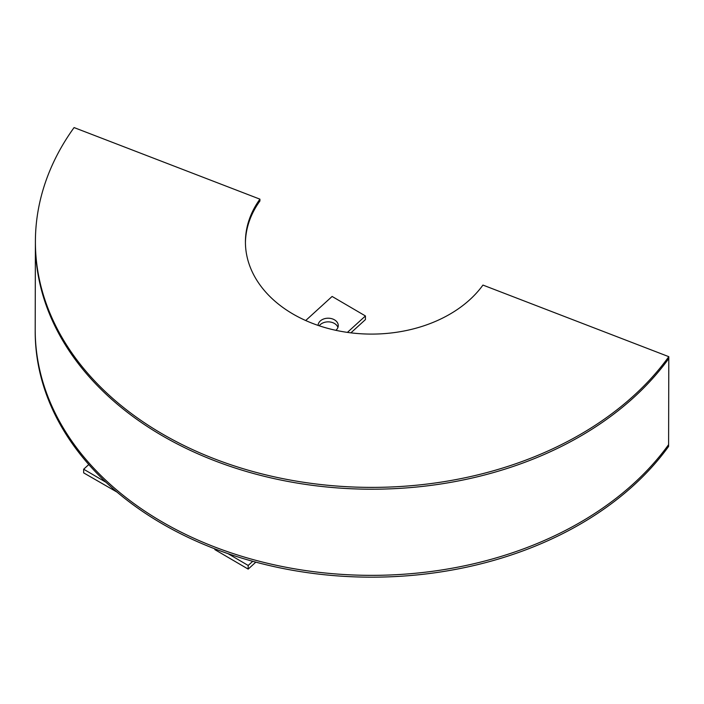 <?xml version="1.0" encoding="UTF-8"?>
<svg xmlns="http://www.w3.org/2000/svg" width="704" height="704" viewBox="0 0 704 704"><rect width="100%" height="100%" fill="white"/><g stroke="black" fill="none" stroke-linecap="round" stroke-linejoin="round"><path stroke-width="1.06" d="M252.745 561.299L248.186 565.462L227.929 553.608M214.852 548.838L214.852 549.613L248.178 569.105L255.825 562.144M248.186 565.462L248.178 569.105M245.423 242.757A126.016 91.978 0.1 0 1 259.926 200.992L259.926 199.162A126.016 91.978 0.1 0 0 245.423 241.842A126.016 91.978 0.1 0 0 341.106 331.364A126.016 91.978 0.1 0 0 482.944 285.076L668.8 356.673L668.598 446.45A336.037 245.274 0.1 0 1 290.365 569.888A336.037 245.274 0.1 0 1 35.2 331.162L35.2 329.331A336.037 245.274 0.1 0 0 290.365 568.066A336.037 245.274 0.1 0 0 668.606 444.629A336.037 245.274 0.1 0 1 290.365 568.066A336.037 245.274 0.1 0 1 35.2 329.331L35.394 243.197A336.037 245.274 0.1 0 0 290.558 481.923A336.037 245.274 0.1 0 0 668.8 358.494A336.037 245.274 0.1 0 1 290.558 481.923A336.037 245.274 0.1 0 1 35.394 243.197L35.402 241.375A336.037 245.274 0.1 0 0 290.558 480.102A336.037 245.274 0.1 0 0 668.8 356.673M259.926 199.162L74.078 127.574A336.037 245.274 0.1 0 0 35.402 241.375M335.878 330.326A10.085 7.357 0.1 0 0 338.254 325.591A10.085 7.357 0.1 0 0 334.47 319.827A10.085 7.357 0.1 0 0 323.91 318.894A10.085 7.357 0.1 0 0 318.094 325.398M337.938 327.413A10.085 7.357 0.1 0 0 334.462 323.47A10.085 7.357 0.1 0 0 319.238 325.785M350.891 332.851L365.429 319.598L365.438 315.955L332.112 296.454L305.703 320.522M365.438 315.955L347.406 332.385M88.81 464.526L83.662 469.216L83.653 472.868L117.172 492.175M106.163 482.381L83.662 469.216"/></g></svg>
